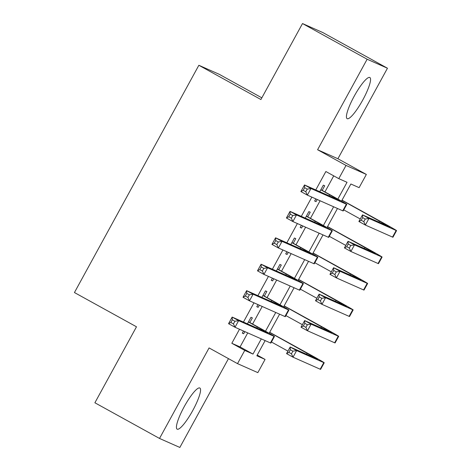 <?xml version="1.0" encoding="UTF-8"?>
<svg xmlns="http://www.w3.org/2000/svg" width="471" height="471" viewBox="0 0 471 471"><rect width="100%" height="100%" fill="white"/><g stroke="black" fill="none" stroke-linecap="round" stroke-linejoin="round"><path stroke-width="0.71" d="M192.774 410.494A23.503 4.669 118.9 0 0 199.851 388.016A23.503 4.669 118.9 0 0 184.208 406.697A23.503 4.669 118.9 0 0 177.137 429.169A23.503 4.669 118.9 0 0 192.774 410.494M362.776 99.982A23.503 4.669 118.9 0 0 369.847 77.509A23.503 4.669 118.9 0 0 354.21 96.184A23.503 4.669 118.9 0 0 347.133 118.663A23.503 4.669 118.9 0 0 362.776 99.982M257.213 355.087L265.073 359.426L257.837 372.638L237.519 363.636L244.749 350.418L252.992 354.068L261.293 338.902M261.841 97.827L219.18 74.277L198.856 65.275L74.436 292.544L136.484 326.792L94.889 402.77L159.522 438.448L179.845 447.45L228.47 358.637M198.856 65.275L260.91 99.528L302.506 23.55L322.823 32.552L387.462 68.23L367.139 59.228L317.589 149.737L346.026 165.439L366.35 174.441L359.114 187.652L350.877 184.002L341.493 201.146M317.589 149.737L337.907 158.745L387.462 68.23M337.907 158.745L366.35 174.441M302.506 23.55L367.139 59.228M249.836 322.535L252.368 317.907L250.996 317.301L247.416 323.842M243.489 331.013L242.318 333.156L243.69 333.768L244.861 331.619M264.308 296.106L266.839 291.484L265.467 290.878L261.882 297.413M257.955 304.59L256.783 306.733L258.155 307.339L259.333 305.196M278.773 269.683L281.305 265.055L279.933 264.449L276.353 270.99M272.426 278.161L271.249 280.304L272.627 280.91L273.798 278.767M293.245 243.254L295.776 238.632L294.399 238.02L290.819 244.561M286.892 251.732L285.72 253.881L287.092 254.487L288.264 252.344M307.71 216.831L310.242 212.203L308.87 211.597L305.29 218.138M301.363 225.309L300.186 227.452L301.564 228.058L302.735 225.915M337.842 199.08L347.033 182.301L338.79 178.65L325.867 171.515L315.776 189.943M311.849 197.119L301.305 216.372M297.378 223.542L286.839 242.795M282.912 249.971L272.373 269.224M268.446 276.395L257.902 295.653M253.975 302.824L243.436 322.076M239.509 329.247L231.826 343.282L240.063 346.933L247.746 332.897M252.591 324.054L262.212 306.474M267.057 297.625L276.683 280.045M281.523 271.202L291.149 253.622M295.994 244.773L305.62 227.193M310.46 218.35L320.086 200.77M324.931 191.921L333.727 175.854M322.176 190.402L324.707 185.78L323.336 185.168L319.756 191.709M315.829 198.88L314.657 201.023L316.029 201.635L317.201 199.492M237.519 363.636L209.077 347.934L159.522 438.448M231.826 343.282L244.749 350.418M338.79 178.65L346.026 165.439M265.138 340.604L256.836 355.776L265.073 359.426M337.477 208.476L327.021 227.57M323.012 234.899L312.556 253.999M308.54 261.328L298.084 280.422M294.075 287.752L283.619 306.851M279.603 314.181L269.153 333.274M265.503 331.213L275.759 312.473M279.974 304.784L290.23 286.05M294.44 278.361L304.696 259.621M308.905 251.932L319.167 233.198M323.377 225.509L333.633 206.769M240.063 346.933L252.992 354.068M314.716 200.911L316.029 201.635M300.251 227.34L301.564 228.058M285.785 253.763L287.092 254.487M271.314 280.192L272.627 280.91M256.848 306.615L258.155 307.339M242.377 333.044L243.69 333.768M320.804 189.795L340.192 200.734L304.507 184.95L310.972 188.518L346.368 204.202A22.596 0.383 28.7 0 0 346.803 204.355A22.596 0.383 28.7 0 0 331.095 195.324L320.869 189.678M307.233 189.112L310.972 188.518L307.351 195.124L300.892 191.556L304.507 184.95L304.649 187.688L303.2 190.331L305.785 191.756L307.233 189.112L304.649 187.688M305.785 191.756L307.351 195.124L342.753 210.814A22.596 0.383 28.7 0 0 343.182 210.961L346.803 204.355M300.892 191.556L303.2 190.331M365.237 219.039L362.652 217.614L361.204 220.257L363.789 221.682L365.237 219.039L368.976 218.444L365.361 225.05L358.896 221.482L362.511 214.876L368.976 218.444L396.135 230.478A22.596 0.383 28.7 0 0 396.564 230.625A22.596 0.383 28.7 0 0 380.862 221.6L342.028 200.163M341.964 200.281L389.959 227.01L362.511 214.876L362.652 217.614M343.777 209.883L360.262 218.98M363.789 221.682L365.361 225.05L392.52 237.084A22.596 0.383 28.7 0 0 392.949 237.237L396.564 230.625M358.896 221.482L361.204 220.257M306.338 216.218L325.726 227.163L290.042 211.379L296.5 214.947L331.902 230.631A22.596 0.383 28.7 0 0 332.332 230.778A22.596 0.383 28.7 0 0 316.63 221.753L306.397 216.107M292.768 215.541L296.5 214.947L292.885 221.553L286.421 217.985L290.042 211.379L290.177 214.117L288.735 216.754L291.319 218.185L292.768 215.541L290.177 214.117M291.319 218.185L292.885 221.553L328.287 237.237A22.596 0.383 28.7 0 0 328.717 237.384L332.332 230.778M286.421 217.985L288.735 216.754M291.867 242.647L311.254 253.586L275.57 237.802L282.035 241.37L317.43 257.06A22.596 0.383 28.7 0 0 317.866 257.207A22.596 0.383 28.7 0 0 302.164 248.182L291.932 242.53M278.296 241.97L282.035 241.37L278.42 247.981L271.955 244.414L275.57 237.802L275.712 240.54L274.263 243.183L276.848 244.608L278.296 241.97L275.712 240.54M276.848 244.608L278.42 247.981L313.816 263.666A22.596 0.383 28.7 0 0 314.245 263.813L317.866 257.207M271.955 244.414L274.263 243.183M277.401 269.076L296.789 280.015L261.105 264.231L267.569 267.799L302.965 283.483A22.596 0.383 28.7 0 0 303.395 283.63A22.596 0.383 28.7 0 0 287.693 274.605L277.466 268.959M263.831 268.393L267.569 267.799L263.948 274.405L257.484 270.837L261.105 264.231L261.246 266.969L259.798 269.612L262.382 271.037L263.831 268.393L261.246 266.969M262.382 271.037L263.948 274.405L299.35 290.089A22.596 0.383 28.7 0 0 299.78 290.242L303.395 283.63M257.484 270.837L259.798 269.612M262.93 295.5L282.323 306.444L246.633 290.66L253.098 294.228L288.499 309.912A22.596 0.383 28.7 0 0 288.929 310.059A22.596 0.383 28.7 0 0 273.227 301.034L262.995 295.388M249.359 294.822L253.098 294.228L249.483 300.834L243.018 297.266L246.633 290.66L246.775 293.392L245.326 296.035L247.917 297.466L249.359 294.822L246.775 293.392M247.917 297.466L249.483 300.834L284.878 316.518A22.596 0.383 28.7 0 0 285.314 316.665L288.929 310.059M243.018 297.266L245.326 296.035M350.771 245.468L348.187 244.037L346.738 246.68L349.323 248.111L350.771 245.468L354.51 244.873L350.889 251.479L344.425 247.911L348.045 241.305L354.51 244.873L381.669 256.907A22.596 0.383 28.7 0 0 382.099 257.054A22.596 0.383 28.7 0 0 366.397 248.029L327.563 226.592M327.498 226.704L375.493 253.439L348.045 241.305L348.187 244.037M329.306 236.307L345.796 245.409M349.323 248.111L350.889 251.479L378.048 263.513A22.596 0.383 28.7 0 0 378.484 263.66L382.099 257.054M344.425 247.911L346.738 246.68M336.3 271.891L333.715 270.466L332.267 273.109L334.857 274.534L336.3 271.891L340.038 271.296L336.424 277.902L329.959 274.334L333.574 267.728L340.038 271.296L367.197 283.33A22.596 0.383 28.7 0 0 367.633 283.483A22.596 0.383 28.7 0 0 351.925 274.452L313.091 253.015M313.027 253.133L361.022 279.862L333.574 267.728L333.715 270.466M314.84 262.736L331.331 271.838M334.857 274.534L336.424 277.902L363.583 289.936A22.596 0.383 28.7 0 0 364.012 290.089L367.633 283.483M329.959 274.334L332.267 273.109M321.834 298.32L319.25 296.889L317.801 299.532L320.386 300.963L321.834 298.32L325.573 297.725L321.952 304.331L315.493 300.763L319.108 294.157L325.573 297.725L352.732 309.759A22.596 0.383 28.7 0 0 353.162 309.906A22.596 0.383 28.7 0 0 337.46 300.881L298.626 279.444M298.561 279.556L346.556 306.291L319.108 294.157L319.25 296.889M300.368 289.159L316.859 298.261M320.386 300.963L321.952 304.331L349.117 316.365A22.596 0.383 28.7 0 0 349.547 316.512L353.162 309.906M315.493 300.763L317.801 299.532M307.363 324.743L304.778 323.318L303.336 325.961L305.92 327.386L307.363 324.743L311.101 324.148L307.486 330.754L301.022 327.186L304.643 320.58L311.101 324.148L338.26 336.182A22.596 0.383 28.7 0 0 338.696 336.335A22.596 0.383 28.7 0 0 322.994 327.304L284.154 305.867M284.095 305.985L332.09 332.714L304.643 320.58L304.778 323.318M285.903 315.588L302.394 324.69M305.92 327.386L307.486 330.754L334.645 342.788A22.596 0.383 28.7 0 0 335.075 342.941L338.696 336.335M301.022 327.186L303.336 325.961M248.464 321.928L267.852 332.867L232.168 317.083L238.632 320.651L274.028 336.335A22.596 0.383 28.7 0 0 274.463 336.488A22.596 0.383 28.7 0 0 258.756 327.457L248.529 321.811M234.894 321.246L238.632 320.651L235.011 327.257L228.553 323.689L232.168 317.083L232.309 319.821L230.861 322.464L233.445 323.889L234.894 321.246L232.309 319.821M233.445 323.889L235.011 327.257L270.413 342.941A22.596 0.383 28.7 0 0 270.843 343.094L274.463 336.488M228.553 323.689L230.861 322.464M292.897 351.172L290.313 349.741L288.864 352.385L291.449 353.815L292.897 351.172L296.636 350.577L293.021 357.183L286.556 353.615L290.171 347.009L296.636 350.577L323.795 362.611A22.596 0.383 28.7 0 0 324.225 362.758A22.596 0.383 28.7 0 0 308.523 353.733L269.689 332.296M269.624 332.408L317.619 359.143L290.171 347.009L290.313 349.741M271.437 342.011L287.922 351.113M291.449 353.815L293.021 357.183L320.18 369.217A22.596 0.383 28.7 0 0 320.61 369.364L324.225 362.758M286.556 353.615L288.864 352.385M329.724 194.717L329.105 195.854M346.368 204.202L342.753 210.814M379.491 220.993L378.872 222.124M396.135 230.478L392.52 237.084M315.258 221.146L314.634 222.277M331.902 230.631L328.287 237.237M300.786 247.569L300.168 248.706M317.43 257.06L313.816 263.666M286.321 273.998L285.703 275.129M302.965 283.483L299.35 290.089M271.855 300.421L271.231 301.558M288.499 309.912L284.878 316.518M365.025 247.416L364.401 248.553M381.669 256.907L378.048 263.513M350.554 273.845L349.935 274.976M367.197 283.33L363.583 289.936M336.088 300.268L335.464 301.405M352.732 309.759L349.117 316.365M321.616 326.697L320.998 327.828M338.26 336.182L334.645 342.788M257.384 326.85L256.766 327.981M274.028 336.335L270.413 342.941M307.151 353.126L306.533 354.257M323.795 362.611L320.18 369.217"/></g></svg>

